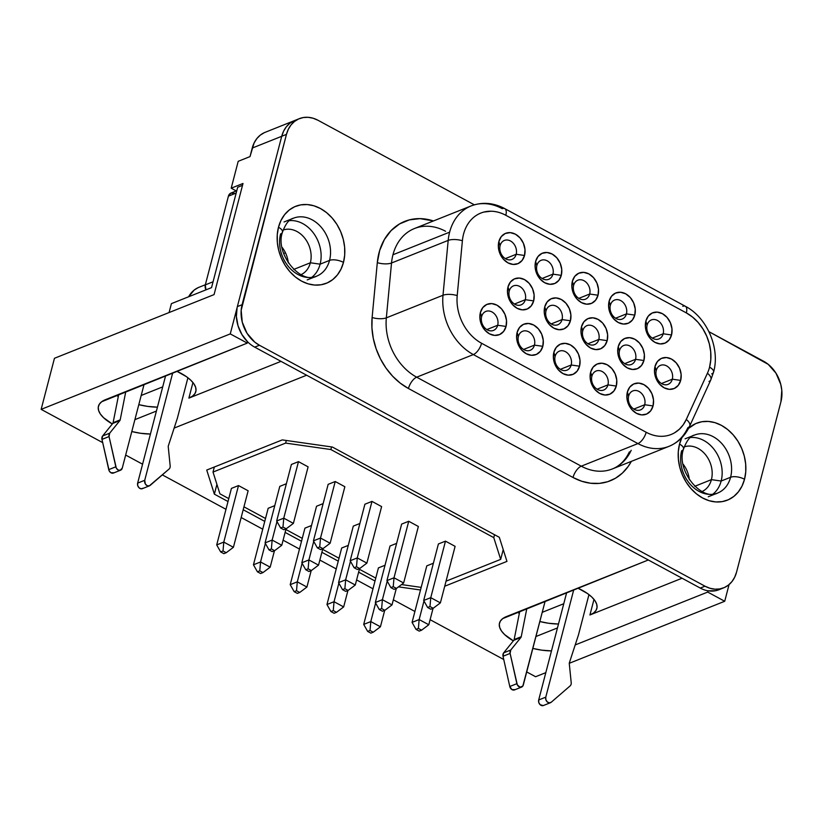 <?xml version="1.0" encoding="UTF-8"?>
<svg xmlns="http://www.w3.org/2000/svg" width="823" height="823" viewBox="0 0 823 823"><rect width="100%" height="100%" fill="white"/><g stroke="black" fill="none" stroke-linecap="round" stroke-linejoin="round"><path stroke-width="1.23" d="M282.083 247.332A24.042 18.847 -111.8 0 1 288.287 262.876A24.042 18.847 68.2 0 0 282.083 247.332M283.112 230.049A24.042 18.847 -111.8 0 1 304.253 237.569A24.042 18.847 -111.8 0 1 310.364 262.774L293.688 269.43L310.364 262.774A24.042 18.847 68.2 0 0 304.253 237.569A24.042 18.847 68.2 0 0 283.112 230.049M320.116 264.162L310.364 262.774L320.116 264.162A31.202 24.453 68.2 0 0 313.964 233.763A31.202 24.453 68.2 0 0 289.336 220.667A31.202 24.453 -111.8 0 1 313.964 233.763A31.202 24.453 -111.8 0 1 320.116 264.162L329.539 260.407L320.116 264.162A31.202 24.453 -111.8 0 1 311.907 277.217A31.202 24.453 68.2 0 0 320.116 264.162M296.599 217.241A31.202 24.453 -111.8 0 1 322.585 228.907A31.202 24.453 -111.8 0 1 329.539 260.407A10.236 4.352 14.6 0 1 343.469 262.393L343.469 262.393A41.438 32.478 68.2 0 1 326.33 283.297L326.33 283.297A41.438 32.478 -111.8 0 1 289.408 271.137A41.438 32.478 -111.8 0 1 278.483 227.241L280.952 220.492L284.583 214.69L289.212 210.04L294.696 206.717L300.786 204.876L307.288 204.557L313.913 205.791L320.435 208.517L326.597 212.643L332.153 218.002L336.905 224.401L340.65 231.572L343.263 239.256L344.631 247.157L344.703 254.965L343.479 262.383L341.01 269.121L337.389 274.933L332.749 279.583L327.276 282.896L321.176 284.748L314.684 285.067L308.049 283.832L301.537 281.106L295.375 276.981L289.819 271.611L285.067 265.222L281.322 258.041L278.709 250.357L277.341 242.466L277.269 234.658L278.483 227.241A41.438 32.478 -111.8 0 1 295.632 206.326A41.438 32.478 -111.8 0 1 332.564 218.486A41.438 32.478 -111.8 0 1 343.479 262.383A41.438 32.478 -111.8 0 1 326.34 283.297A41.438 32.478 68.2 0 1 325.846 283.482A41.438 32.478 68.2 0 0 343.469 262.393A10.236 4.352 -165.4 0 0 329.539 260.407A31.202 24.453 -111.8 0 1 316.639 276.158C300.673 284.912 274.625 253.463 282.474 232.179C285.55 223.784 289.223 219.124 293.502 218.188A31.202 24.453 -111.8 0 1 321.32 227.343A31.202 24.453 -111.8 0 1 329.539 260.407A31.202 24.453 -111.8 0 1 313.542 277.094M278.483 227.251A10.236 4.352 14.6 0 1 282.484 232.127A10.236 4.352 -165.4 0 0 280.509 228.568M343.469 262.393A41.438 32.478 68.2 0 0 332.554 218.486A41.438 32.478 68.2 0 0 295.622 206.326A41.438 32.478 68.2 0 0 295.447 206.398A41.438 32.478 68.2 0 1 332.482 218.393A41.438 32.478 68.2 0 1 343.469 262.393M697.647 434.112A31.202 24.453 -111.8 0 1 723.633 445.768A31.202 24.453 -111.8 0 1 730.587 477.268L721.154 481.033L711.411 479.644L694.735 486.3L711.411 479.644A24.042 18.847 -111.8 0 1 701.978 491.568A24.042 18.847 68.2 0 0 711.411 479.644L721.154 481.033A31.202 24.453 -111.8 0 1 712.955 494.088A31.202 24.453 68.2 0 0 721.154 481.033L730.587 477.268A31.202 24.453 -111.8 0 1 717.677 493.018A31.202 24.453 -111.8 0 1 689.859 483.862A31.202 24.453 -111.8 0 1 681.639 450.809A10.236 4.352 14.6 0 0 683.532 448.988A10.236 4.352 -165.4 0 0 681.557 445.438M682 437.363L679.531 444.101L678.317 451.518L678.389 459.327L679.757 467.227L682.37 474.912L686.115 482.093L690.857 488.481L696.423 493.841L702.575 497.966L709.097 500.703L715.732 501.937L722.224 501.619L728.324 499.767L733.797 496.454L738.437 491.804L742.058 485.992L744.517 479.253A41.438 32.478 68.2 0 0 733.602 435.357A41.438 32.478 68.2 0 0 696.67 423.197A41.438 32.478 -111.8 0 0 688.553 428.372L695.733 423.588L701.834 421.736L708.325 421.427L714.961 422.652L721.483 425.388L727.645 429.513L733.2 434.873L737.943 441.262L741.698 448.442L744.301 456.127L745.669 464.028L745.751 471.836L744.527 479.253A41.438 32.478 68.2 0 1 726.894 500.353A41.438 32.478 68.2 0 0 727.378 500.168A41.438 32.478 68.2 0 0 744.517 479.253L744.527 479.253A10.236 4.352 -165.4 0 0 730.587 477.268A10.236 4.352 14.6 0 1 744.517 479.253A41.438 32.478 68.2 0 0 733.53 435.264A41.438 32.478 68.2 0 0 696.495 423.269A41.438 32.478 68.2 0 1 696.67 423.197A41.438 32.478 -111.8 0 1 733.612 435.346A41.438 32.478 -111.8 0 1 744.527 479.253A41.438 32.478 -111.8 0 1 727.388 500.168A41.438 32.478 -111.8 0 1 690.446 488.008A41.438 32.478 -111.8 0 1 679.531 444.101A10.236 4.352 14.6 0 1 683.532 448.988M113.965 472.772L110.879 472.731L109.192 470.869L101.97 439.389L102.608 435.984L112.761 423.434A2.047 1.605 68.2 0 0 113.101 422.693L120.189 419.864A2.047 1.605 -111.8 0 1 120.158 419.977L113.08 422.806L120.158 419.977A2.047 1.605 -111.8 0 1 119.849 420.604L112.761 423.434L102.608 435.984A4.094 3.21 68.2 0 0 101.97 439.389L108.749 469.635A4.094 3.21 68.2 0 0 113.481 473.03L120.57 470.2A4.094 3.21 -111.8 0 1 115.827 466.806L108.749 469.635L115.827 466.806L109.058 436.56L101.97 439.389L109.058 436.56A4.094 3.21 -111.8 0 1 109.696 433.165L102.608 435.984L109.696 433.165L119.849 420.604L112.761 423.434A2.047 1.605 68.2 0 0 113.101 422.693L120.189 419.864L125.796 391.573L120.189 419.864A2.047 1.605 68.2 0 1 119.849 420.604L109.696 433.165L109.058 436.56L116.28 468.04L117.967 469.902L120.086 470.345L122.257 468.143A4.094 3.21 -111.8 0 1 120.57 470.2M170.052 467.402A4.094 3.21 -111.8 0 1 169.085 469.028L150.177 485.385A4.094 3.21 -111.8 0 1 149.457 485.827A4.094 3.21 -111.8 0 1 145.805 484.624A4.094 3.21 -111.8 0 1 144.725 480.293L172.717 372.85L144.725 480.293L137.647 483.111L144.725 480.293L145.352 484.006L147.163 485.683L149.272 485.889L169.085 469.028A4.094 3.21 68.2 0 0 170.052 467.402A4.094 3.21 68.2 0 0 170.166 465.859A4.094 3.21 -111.8 0 1 170.052 467.402M571.1 684.273A4.094 3.21 -111.8 0 1 570.133 685.888L551.225 702.245L570.133 685.888A4.094 3.21 -111.8 0 0 571.1 684.273A4.094 3.21 -111.8 0 0 571.213 682.73L569.29 663.647A2.047 1.605 -111.8 0 1 569.382 662.772L578.425 635.068L588.959 594.618L578.425 635.068L569.382 662.772A2.047 1.605 68.2 0 0 569.29 663.647L571.213 682.73A4.094 3.21 -111.8 0 1 571.1 684.273M521.617 687.071A4.094 3.21 -111.8 0 0 523.305 685.003L545.155 601.129L522.842 686.053L520.074 687.195L517.328 684.911L510.106 653.431L510.744 650.026L520.897 637.475A2.047 1.605 -111.8 0 0 521.226 636.735L526.843 608.434L521.226 636.735L514.149 639.553A2.047 1.605 -111.8 0 1 514.118 639.666A2.047 1.605 68.2 0 0 514.149 639.553L521.226 636.735A2.047 1.605 -111.8 0 1 521.206 636.848L514.118 639.666L521.206 636.848A2.047 1.605 -111.8 0 1 520.897 637.475L510.744 650.026L503.655 652.855A4.094 3.21 68.2 0 0 503.018 656.26L510.106 653.431L516.875 683.676L509.787 686.495A4.094 3.21 68.2 0 0 514.529 689.9L521.617 687.071A4.094 3.21 -111.8 0 1 516.875 683.676L509.787 686.495L503.018 656.26L510.106 653.431A4.094 3.21 -111.8 0 1 510.744 650.026L503.655 652.855L513.809 640.304L520.897 637.475L513.809 640.304A2.047 1.605 68.2 0 0 514.118 639.666A2.047 1.605 -111.8 0 1 513.809 640.304L503.655 652.855L503.018 656.26L509.787 686.495L511.927 689.592L515.013 689.643M628.649 396.069A10.236 8.014 68.2 0 0 634.338 409.37A10.236 8.014 68.2 0 0 644.697 404.741L653.05 405.934A16.367 12.829 -111.8 0 1 636.477 413.331A16.367 12.829 -111.8 0 1 627.373 392.046L628.649 396.069A10.236 8.014 -111.8 0 1 632.877 390.904A10.236 8.014 -111.8 0 1 642.002 393.908A10.236 8.014 -111.8 0 1 644.697 404.741A10.236 8.014 -111.8 0 1 640.459 409.905A10.236 8.014 -111.8 0 1 631.344 406.912A10.236 8.014 -111.8 0 1 628.649 396.069L627.373 392.046L629.78 387.088L633.772 383.95L638.751 383.086L643.946 384.66L648.575 388.405L651.929 393.764L653.503 399.916L653.05 405.934L650.643 410.893L646.652 414.041L641.673 414.895L636.477 413.331L631.848 409.587L628.494 404.227L626.92 398.065L627.373 392.046A16.367 12.829 -111.8 0 1 643.946 384.66A16.367 12.829 -111.8 0 1 653.05 405.934L644.697 404.741L633.833 409.082L644.697 404.741A10.236 8.014 68.2 0 0 639.008 391.45A10.236 8.014 68.2 0 0 628.649 396.069M591.891 376.193A10.236 8.014 68.2 0 0 597.591 389.495A10.236 8.014 68.2 0 0 607.94 384.876L616.304 386.059A16.367 12.829 -111.8 0 1 599.73 393.456A16.367 12.829 -111.8 0 1 590.626 372.181L591.891 376.193A10.236 8.014 -111.8 0 1 596.13 371.029A10.236 8.014 -111.8 0 1 605.244 374.033A10.236 8.014 -111.8 0 1 607.94 384.876A10.236 8.014 -111.8 0 1 603.712 390.04A10.236 8.014 -111.8 0 1 594.587 387.036A10.236 8.014 -111.8 0 1 591.891 376.193L590.626 372.181L593.033 367.223L597.025 364.075L602.004 363.221L607.199 364.784L611.828 368.529L615.182 373.889L616.756 380.051L616.304 386.059L613.896 391.018L609.894 394.166L604.926 395.019L599.73 393.456L595.101 389.711L591.747 384.351L590.173 378.189L590.626 372.181A16.367 12.829 -111.8 0 1 607.199 364.784A16.367 12.829 -111.8 0 1 616.304 386.059L607.94 384.876L597.087 389.207L607.94 384.876A10.236 8.014 68.2 0 0 602.251 371.574A10.236 8.014 68.2 0 0 591.891 376.193M481.64 316.577A10.236 8.014 68.2 0 0 487.329 329.879A10.236 8.014 68.2 0 0 497.689 325.25L506.052 326.443A16.367 12.829 -111.8 0 1 489.479 333.84A16.367 12.829 -111.8 0 1 480.375 312.555L481.64 316.577A10.236 8.014 -111.8 0 1 485.879 311.413A10.236 8.014 -111.8 0 1 494.993 314.417A10.236 8.014 -111.8 0 1 497.689 325.25A10.236 8.014 -111.8 0 1 493.461 330.414A10.236 8.014 -111.8 0 1 484.336 327.42A10.236 8.014 -111.8 0 1 481.64 316.577L480.375 312.555L482.782 307.596L486.774 304.459L491.743 303.594L496.948 305.168L501.577 308.913L504.931 314.273L506.505 320.425L506.052 326.443L503.645 331.402L499.643 334.55L494.674 335.403L489.479 333.84L484.85 330.095L481.486 324.735L479.922 318.573L480.375 312.555A16.367 12.829 -111.8 0 1 496.948 305.168A16.367 12.829 -111.8 0 1 506.052 326.443L497.689 325.25L486.835 329.581L497.689 325.25A10.236 8.014 68.2 0 0 492 311.958A10.236 8.014 68.2 0 0 481.64 316.577M518.397 336.453A10.236 8.014 68.2 0 0 524.086 349.744A10.236 8.014 68.2 0 0 534.446 345.125L542.799 346.318A16.367 12.829 -111.8 0 1 526.226 353.715A16.367 12.829 -111.8 0 1 517.122 332.43L518.397 336.453A10.236 8.014 -111.8 0 1 522.626 331.288A10.236 8.014 -111.8 0 1 531.751 334.282A10.236 8.014 -111.8 0 1 534.446 345.125A10.236 8.014 -111.8 0 1 530.207 350.289A10.236 8.014 -111.8 0 1 521.093 347.285A10.236 8.014 -111.8 0 1 518.397 336.453L517.122 332.43L519.529 327.472L523.521 324.324L528.5 323.47L533.695 325.034L538.324 328.789L541.678 334.148L543.252 340.3L542.799 346.318L540.392 351.277L536.401 354.425L531.421 355.279L526.226 353.715L521.597 349.96L518.243 344.6L516.669 338.448L517.122 332.43A16.367 12.829 -111.8 0 1 533.695 325.034A16.367 12.829 -111.8 0 1 542.799 346.318L534.446 345.125L523.582 349.456L534.446 345.125A10.236 8.014 68.2 0 0 528.757 331.823A10.236 8.014 68.2 0 0 518.397 336.453M509.262 291.023A10.236 8.014 68.2 0 0 514.951 304.325A10.236 8.014 68.2 0 0 525.311 299.706L533.664 300.899A16.367 12.829 -111.8 0 1 517.091 308.286A16.367 12.829 -111.8 0 1 507.986 287.011L509.262 291.023A10.236 8.014 -111.8 0 1 513.501 285.859A10.236 8.014 -111.8 0 1 522.615 288.863A10.236 8.014 -111.8 0 1 525.311 299.706A10.236 8.014 -111.8 0 1 521.082 304.87A10.236 8.014 -111.8 0 1 511.957 301.866A10.236 8.014 -111.8 0 1 509.262 291.023L507.986 287.011L510.394 282.052L514.396 278.904L519.364 278.051L524.56 279.614L529.189 283.359L532.543 288.719L534.117 294.881L533.664 300.899L531.257 305.858L527.265 308.995L522.296 309.86L517.091 308.286L512.462 304.541L509.108 299.181L507.534 293.029L507.986 287.011A16.367 12.829 -111.8 0 1 524.56 279.614A16.367 12.829 -111.8 0 1 533.664 300.899L525.311 299.706L514.457 304.037L525.311 299.706A10.236 8.014 68.2 0 0 519.622 286.404A10.236 8.014 68.2 0 0 509.262 291.023M546.009 310.899A10.236 8.014 68.2 0 0 551.708 324.2A10.236 8.014 68.2 0 0 562.058 319.581L570.421 320.764A16.367 12.829 -111.8 0 1 553.848 328.161A16.367 12.829 -111.8 0 1 544.744 306.886L546.009 310.899A10.236 8.014 -111.8 0 1 550.248 305.734A10.236 8.014 -111.8 0 1 559.362 308.738A10.236 8.014 -111.8 0 1 562.058 319.581A10.236 8.014 -111.8 0 1 557.829 324.746A10.236 8.014 -111.8 0 1 548.704 321.742A10.236 8.014 -111.8 0 1 546.009 310.899L544.744 306.886L547.151 301.928L551.143 298.78L556.111 297.926L561.317 299.49L565.946 303.234L569.3 308.594L570.874 314.756L570.421 320.764L568.014 325.723L564.012 328.871L559.043 329.725L553.848 328.161L549.219 324.416L545.865 319.057L544.291 312.894L544.744 306.886A16.367 12.829 -111.8 0 1 561.317 299.49A16.367 12.829 -111.8 0 1 570.421 320.764L562.058 319.581L551.204 323.912L562.058 319.581A10.236 8.014 68.2 0 0 556.369 306.279A10.236 8.014 68.2 0 0 546.009 310.899M656.26 370.515A10.236 8.014 68.2 0 0 661.959 383.816A10.236 8.014 68.2 0 0 672.309 379.197L680.672 380.391A16.367 12.829 -111.8 0 1 664.099 387.777A16.367 12.829 -111.8 0 1 654.995 366.502L656.26 370.515A10.236 8.014 -111.8 0 1 660.499 365.35A10.236 8.014 -111.8 0 1 669.613 368.354A10.236 8.014 -111.8 0 1 672.309 379.197A10.236 8.014 -111.8 0 1 668.081 384.362A10.236 8.014 -111.8 0 1 658.956 381.358A10.236 8.014 -111.8 0 1 656.26 370.515L654.995 366.502L657.402 361.544L661.394 358.396L666.373 357.542L671.568 359.106L676.197 362.85L679.551 368.21L681.125 374.372L680.672 380.391L678.265 385.349L674.263 388.487L669.294 389.351L664.099 387.777L659.47 384.032L656.116 378.673L654.542 372.521L654.995 366.502A16.367 12.829 -111.8 0 1 671.568 359.106A16.367 12.829 -111.8 0 1 680.672 380.391L672.309 379.197L661.455 383.528L672.309 379.197A10.236 8.014 68.2 0 0 666.62 365.896A10.236 8.014 68.2 0 0 656.26 370.515M619.513 350.649A10.236 8.014 68.2 0 0 625.202 363.941A10.236 8.014 68.2 0 0 635.562 359.322L643.915 360.515A16.367 12.829 -111.8 0 1 627.342 367.912A16.367 12.829 -111.8 0 1 618.238 346.627L619.513 350.649A10.236 8.014 -111.8 0 1 623.752 345.485A10.236 8.014 -111.8 0 1 632.866 348.479A10.236 8.014 -111.8 0 1 635.562 359.322A10.236 8.014 -111.8 0 1 631.334 364.486A10.236 8.014 -111.8 0 1 622.209 361.482A10.236 8.014 -111.8 0 1 619.513 350.649L618.238 346.627L620.645 341.668L624.647 338.52L629.616 337.667L634.811 339.23L639.44 342.985L642.804 348.345L644.368 354.497L643.915 360.515L641.508 365.474L637.516 368.622L632.548 369.476L627.342 367.912L622.713 364.157L619.359 358.797L617.785 352.645L618.238 346.627A16.367 12.829 -111.8 0 1 634.811 339.23A16.367 12.829 -111.8 0 1 643.915 360.515L635.562 359.322L624.708 363.653L635.562 359.322A10.236 8.014 68.2 0 0 629.873 346.02A10.236 8.014 68.2 0 0 619.513 350.649M500.127 245.604A10.236 8.014 68.2 0 0 505.826 258.906A10.236 8.014 68.2 0 0 516.175 254.286L524.539 255.469A16.367 12.829 -111.8 0 1 507.966 262.866A16.367 12.829 -111.8 0 1 498.861 241.592L500.127 245.604A10.236 8.014 -111.8 0 1 504.365 240.439A10.236 8.014 -111.8 0 1 513.48 243.443A10.236 8.014 -111.8 0 1 516.175 254.286A10.236 8.014 -111.8 0 1 511.947 259.44A10.236 8.014 -111.8 0 1 502.822 256.447A10.236 8.014 -111.8 0 1 500.127 245.604L498.861 241.592L501.269 236.633L505.26 233.485L510.229 232.631L515.435 234.195L520.064 237.94L523.418 243.299L524.992 249.462L524.539 255.469L522.132 260.428L518.13 263.576L513.161 264.43L507.966 262.866L503.337 259.122L499.983 253.762L498.409 247.6L498.861 241.592A16.367 12.829 -111.8 0 1 515.435 234.195A16.367 12.829 -111.8 0 1 524.539 255.469L516.175 254.286L505.322 258.617L516.175 254.286A10.236 8.014 68.2 0 0 510.486 240.985A10.236 8.014 68.2 0 0 500.127 245.604M536.884 265.479A10.236 8.014 68.2 0 0 542.573 278.781A10.236 8.014 68.2 0 0 552.933 274.152L561.286 275.345A16.367 12.829 -111.8 0 1 544.713 282.742A16.367 12.829 -111.8 0 1 535.608 261.457L536.884 265.479A10.236 8.014 -111.8 0 1 541.112 260.315A10.236 8.014 -111.8 0 1 550.237 263.319A10.236 8.014 -111.8 0 1 552.933 274.152A10.236 8.014 -111.8 0 1 548.694 279.316A10.236 8.014 -111.8 0 1 539.579 276.312A10.236 8.014 -111.8 0 1 536.884 265.479L535.608 261.457L538.016 256.498L542.007 253.35L546.986 252.496L552.182 254.06L556.811 257.815L560.165 263.175L561.739 269.327L561.286 275.345L558.879 280.304L554.887 283.451L549.908 284.305L544.713 282.742L540.083 278.997L536.73 273.627L535.156 267.475L535.608 261.457A16.367 12.829 -111.8 0 1 552.182 254.06A16.367 12.829 -111.8 0 1 561.286 275.345L552.933 274.152L542.069 278.483L552.933 274.152A10.236 8.014 68.2 0 0 547.244 260.85A10.236 8.014 68.2 0 0 536.884 265.479M647.135 325.095A10.236 8.014 68.2 0 0 652.824 338.397A10.236 8.014 68.2 0 0 663.184 333.778L671.537 334.961A16.367 12.829 -111.8 0 1 654.964 342.358A16.367 12.829 -111.8 0 1 645.86 321.083L647.135 325.095A10.236 8.014 -111.8 0 1 651.363 319.931A10.236 8.014 -111.8 0 1 660.488 322.935A10.236 8.014 -111.8 0 1 663.184 333.778A10.236 8.014 -111.8 0 1 658.945 338.942A10.236 8.014 -111.8 0 1 649.831 335.938A10.236 8.014 -111.8 0 1 647.135 325.095L645.86 321.083L648.267 316.125L652.258 312.977L657.238 312.123L662.433 313.686L667.062 317.431L670.416 322.791L671.99 328.953L671.537 334.961L669.13 339.92L665.138 343.068L660.159 343.921L654.964 342.358L650.335 338.613L646.981 333.253L645.407 327.091L645.86 321.083A16.367 12.829 -111.8 0 1 662.433 313.686A16.367 12.829 -111.8 0 1 671.537 334.961L663.184 333.778L652.32 338.109L663.184 333.778A10.236 8.014 68.2 0 0 657.495 320.476A10.236 8.014 68.2 0 0 647.135 325.095M610.378 305.22A10.236 8.014 68.2 0 0 616.077 318.522A10.236 8.014 68.2 0 0 626.426 313.902L634.79 315.096A16.367 12.829 -111.8 0 1 618.217 322.482A16.367 12.829 -111.8 0 1 609.113 301.208L610.378 305.22A10.236 8.014 -111.8 0 1 614.616 300.056A10.236 8.014 -111.8 0 1 623.731 303.059A10.236 8.014 -111.8 0 1 626.426 313.902A10.236 8.014 -111.8 0 1 622.198 319.067A10.236 8.014 -111.8 0 1 613.073 316.063A10.236 8.014 -111.8 0 1 610.378 305.22L609.113 301.208L611.52 296.249L615.511 293.101L620.491 292.247L625.686 293.811L630.315 297.556L633.669 302.915L635.243 309.078L634.79 315.096L632.383 320.054L628.381 323.192L623.412 324.056L618.217 322.482L613.588 318.738L610.234 313.378L608.66 307.226L609.113 301.208A16.367 12.829 -111.8 0 1 625.686 293.811A16.367 12.829 -111.8 0 1 634.79 315.096L626.426 313.902L615.573 318.234L626.426 313.902A10.236 8.014 68.2 0 0 620.737 300.601A10.236 8.014 68.2 0 0 610.378 305.22M555.144 356.318A10.236 8.014 68.2 0 0 560.833 369.62A10.236 8.014 68.2 0 0 571.193 365.001L579.546 366.194A16.367 12.829 -111.8 0 1 562.973 373.591A16.367 12.829 -111.8 0 1 553.869 352.306L555.144 356.318A10.236 8.014 -111.8 0 1 559.383 351.154A10.236 8.014 -111.8 0 1 568.498 354.157A10.236 8.014 -111.8 0 1 571.193 365.001A10.236 8.014 -111.8 0 1 566.965 370.165A10.236 8.014 -111.8 0 1 557.84 367.161A10.236 8.014 -111.8 0 1 555.144 356.318L553.869 352.306L556.276 347.347L560.278 344.199L565.247 343.345L570.442 344.909L575.071 348.654L578.425 354.013L579.999 360.176L579.546 366.194L577.139 371.152L573.147 374.29L568.179 375.154L562.973 373.591L558.344 369.836L554.99 364.476L553.416 358.324L553.869 352.306A16.367 12.829 -111.8 0 1 570.442 344.909A16.367 12.829 -111.8 0 1 579.546 366.194L571.193 365.001L560.34 369.332L571.193 365.001A10.236 8.014 68.2 0 0 565.504 351.699A10.236 8.014 68.2 0 0 555.144 356.318M573.631 285.344A10.236 8.014 68.2 0 0 579.32 298.646A10.236 8.014 68.2 0 0 589.68 294.027L598.033 295.22A16.367 12.829 -111.8 0 1 581.46 302.617A16.367 12.829 -111.8 0 1 572.355 281.332L573.631 285.344A10.236 8.014 -111.8 0 1 577.869 280.19A10.236 8.014 -111.8 0 1 586.984 283.184A10.236 8.014 -111.8 0 1 589.68 294.027A10.236 8.014 -111.8 0 1 585.451 299.191A10.236 8.014 -111.8 0 1 576.326 296.187A10.236 8.014 -111.8 0 1 573.631 285.344L572.355 281.332L574.763 276.374L578.764 273.226L583.733 272.372L588.929 273.936L593.558 277.69L596.922 283.05L598.486 289.202L598.033 295.22L595.626 300.179L591.634 303.327L586.665 304.181L581.46 302.617L576.83 298.862L573.477 293.502L571.903 287.35L572.355 281.332A16.367 12.829 -111.8 0 1 588.929 273.936A16.367 12.829 -111.8 0 1 598.033 295.22L589.68 294.027L578.826 298.358L589.68 294.027A10.236 8.014 68.2 0 0 583.991 280.725A10.236 8.014 68.2 0 0 573.631 285.344M582.766 330.774A10.236 8.014 68.2 0 0 588.455 344.076A10.236 8.014 68.2 0 0 598.815 339.446L607.168 340.64A16.367 12.829 -111.8 0 1 590.595 348.036A16.367 12.829 -111.8 0 1 581.491 326.752L582.766 330.774A10.236 8.014 -111.8 0 1 586.994 325.61A10.236 8.014 -111.8 0 1 596.119 328.614A10.236 8.014 -111.8 0 1 598.815 339.446A10.236 8.014 -111.8 0 1 594.576 344.611A10.236 8.014 -111.8 0 1 585.462 341.617A10.236 8.014 -111.8 0 1 582.766 330.774L581.491 326.752L583.898 321.793L587.889 318.655L592.869 317.791L598.064 319.365L602.693 323.11L606.047 328.47L607.621 334.622L607.168 340.64L604.761 345.598L600.769 348.746L595.79 349.6L590.595 348.036L585.966 344.292L582.612 338.932L581.038 332.77L581.491 326.752A16.367 12.829 -111.8 0 1 598.064 319.365A16.367 12.829 -111.8 0 1 607.168 340.64L598.815 339.446L587.951 343.777L598.815 339.446A10.236 8.014 68.2 0 0 593.126 326.155A10.236 8.014 68.2 0 0 582.766 330.774M674.634 432.764L679.263 429.318L683.183 424.843L686.259 419.483L707.41 373.261A41.747 32.714 68.2 0 0 709.56 367.181A10.236 4.352 14.6 0 1 713.582 372.058A10.236 4.352 -165.4 0 0 709.57 367.171A41.747 32.714 68.2 0 0 686.341 312.915A41.747 32.714 -111.8 0 1 709.57 367.171L709.56 367.181A41.747 32.714 -111.8 0 1 707.42 373.251A10.236 5.092 24.6 0 1 710.846 379.794A10.236 5.092 24.6 0 1 709.015 381.44M470.53 206.172A51.972 40.728 68.2 0 0 449.625 232.158A51.972 40.728 -111.8 0 1 471.126 205.925L414.463 228.527A51.972 40.728 68.2 0 0 392.962 254.76L449.625 232.158A51.972 40.728 68.2 0 0 448.185 240.398A10.236 3.477 5.4 0 1 462.392 240.758A10.236 3.477 -174.6 0 0 448.185 240.398L443 295.251A10.236 3.477 5.4 0 1 457.207 295.611A10.236 3.477 -174.6 0 0 443 295.251A51.972 40.728 68.2 0 0 473.348 354.579L637.928 443.576L581.264 466.178L416.675 377.181L473.348 354.579A51.972 40.728 -111.8 0 1 443 295.251L386.337 317.853L391.522 263L448.185 240.398A51.972 40.728 -111.8 0 1 449.625 232.158L392.962 254.76A51.972 40.728 68.2 0 0 391.522 263L448.185 240.398L443 295.251L386.337 317.853A51.972 40.728 68.2 0 0 416.675 377.181L473.348 354.579A10.236 4.629 -61.6 0 0 481.578 343.263A41.747 32.714 -111.8 0 1 457.207 295.611L462.392 240.758A41.747 32.714 -111.8 0 1 505.816 215.276L686.351 312.905A41.747 32.714 -111.8 0 1 709.57 367.171L710.784 359.702L710.712 351.843L709.333 343.88L706.7 336.144L702.924 328.912L698.151 322.472L692.544 317.071L686.351 312.905L505.806 215.287A41.747 32.714 68.2 0 0 480.817 213.075A41.747 32.714 -111.8 0 1 505.816 215.276A10.236 4.629 -61.6 0 0 504.828 208.661M539.837 621.53A37.858 16.1 -165.4 0 0 558.478 624.019L548.674 623.268L539.837 621.53M551.472 650.9A37.858 16.1 14.6 0 1 532.841 648.411L541.668 650.149L551.472 650.9M138.799 404.659A37.858 16.1 -165.4 0 0 157.43 407.148L147.626 406.397L138.799 404.659M150.424 434.04A37.858 16.1 14.6 0 1 131.793 431.54L140.62 433.279L150.424 434.04M293.924 120.827L289.809 123.316L286.311 126.824L283.585 131.186L281.733 136.268L286.455 134.386A31.181 24.443 -111.8 0 1 299.356 118.646A31.181 24.443 -111.8 0 1 318.028 120.292L474.326 204.814L318.028 120.292L313.121 118.234L308.121 117.308L303.234 117.545L298.646 118.944L294.531 121.434L291.033 124.931L288.307 129.304L286.455 134.386L241.17 310.302L242.25 322.122L247.034 333.305L254.791 342.152L259.43 345.249L704.992 586.192L709.899 588.25L714.889 589.175L719.775 588.939L724.374 587.55L728.489 585.05L731.976 581.552L734.702 577.18L736.564 572.108L780.934 401.778L781.788 390.318L780.76 384.372L775.976 373.189L768.219 364.342L708.953 331.69L763.59 361.235A31.181 24.443 -111.8 0 1 780.934 401.778L736.564 572.108A31.181 24.443 -111.8 0 1 723.664 587.848A31.181 24.443 -111.8 0 1 704.992 586.192L700.27 588.075A31.181 24.443 68.2 0 0 708.037 590.811L707.708 592.076L724.713 601.274L729.065 584.587L724.713 601.274L569.29 663.287L724.713 601.274L707.708 592.076L575.195 644.944L707.708 592.076L708.037 590.811A31.181 24.443 68.2 0 0 718.942 589.731L723.664 587.848M689.705 426.026A10.236 5.092 -155.4 0 0 686.279 419.483A10.236 5.092 24.6 0 1 689.674 426.088A10.236 5.092 24.6 0 1 687.874 427.662A51.972 40.728 -111.8 0 1 669.048 446.323A51.972 40.728 -111.8 0 1 637.928 443.576L581.264 466.178A10.236 4.629 -61.6 0 0 573.024 477.494A62.209 48.752 -111.8 0 0 631.354 461.364L628.206 466.435L622.373 473.102L615.47 478.245L607.703 481.712L599.319 483.389L590.564 483.235L581.717 481.249L573.024 477.494L408.445 388.497L400.184 383.086L392.612 376.193L385.946 368.004L380.401 358.797L376.142 348.829L373.292 338.407L371.934 327.863L372.119 317.493L377.304 262.64L379.701 250.429L384.372 239.575L391.1 230.605L399.567 223.928L409.381 219.875L420.059 218.63L433.443 220.955M236.787 190.73L230.965 193.055A6.142 4.815 68.2 0 0 228.424 196.152L205.318 284.871L213.064 281.775L205.318 284.871A6.142 4.815 68.2 0 0 205.935 289.861L205.318 284.871L228.424 196.152L230.821 193.117L234.637 193.374M211.542 287.628L237.682 187.263L211.542 287.628L171.41 303.636L169.085 312.545L171.41 303.636L211.542 287.628M236.273 190.936L231.201 188.189L243.001 183.478L214.062 294.603L54.452 358.283L41.15 409.36L230.265 333.901L237.117 307.596L230.265 333.901L41.15 409.36L102.7 442.64L41.15 409.36L54.452 358.283L214.062 294.603L243.001 183.478L231.201 188.189L238.207 161.308L231.201 188.189L236.273 190.936M242.518 185.329L237.682 187.263L242.518 185.329M563.755 603.743L542.234 612.322L563.755 603.743M491.074 211.223L483.903 212.067M721.236 588.63L715.691 590.708L708.037 590.811A31.181 24.443 68.2 0 1 700.27 588.075L254.708 347.141L700.27 588.075L704.992 586.192L259.43 345.249A31.181 24.443 -111.8 0 1 242.085 304.716L237.363 306.598A31.181 24.443 68.2 0 0 237.117 307.596A31.181 24.443 68.2 0 0 247.61 341.833L241.9 334.498L238.032 325.805L236.396 316.546L237.117 307.596A31.181 24.443 68.2 0 1 237.363 306.598L281.733 136.268L237.363 306.598L242.085 304.716L286.455 134.386L281.733 136.268A31.181 24.443 68.2 0 1 294.634 120.528L299.356 118.646M264.42 132.626L260.305 135.116L256.817 138.624L254.091 142.996L250.007 156.596L238.207 161.308L250.007 156.596L252.229 148.068L281.723 136.299L252.229 148.068A31.181 24.443 68.2 0 1 265.129 132.328L293.667 120.94M545.803 672.658L535.598 676.732L545.803 672.658M506.423 616.581L648.308 559.979L502.74 618.587L500.333 621.139L499.294 624.132L499.684 627.445L501.464 630.963L504.581 634.543L513.367 640.85A37.858 16.1 14.6 0 1 499.489 623.093A37.858 16.1 14.6 0 1 506.423 616.581M306.64 375.216L174.157 428.073L306.64 375.216M112.319 423.979L103.533 417.673L100.416 414.092L98.637 410.574L98.256 407.262L99.285 404.268L101.692 401.727L247.281 343.098L230.265 333.901L247.281 343.098L247.61 341.833A31.181 24.443 68.2 0 0 254.708 347.141L259.43 345.249L254.708 347.141A31.181 24.443 68.2 0 1 247.61 341.833L247.281 343.098L105.385 399.711A37.858 16.1 14.6 0 0 98.441 406.233A37.858 16.1 14.6 0 0 112.319 423.979M125.662 455.057L142.574 464.203L125.662 455.057M162.316 474.881L225.986 509.303L162.316 474.881M241.17 517.523L262.732 529.179L241.17 517.523M283.102 540.197L299.479 549.054L283.102 540.197M319.849 560.062L336.237 568.919L319.849 560.062M356.606 579.937L372.984 588.795L356.606 579.937M393.353 599.813L414.905 611.468L393.353 599.813M430.1 619.688L503.748 659.511L430.1 619.688M526.71 671.928L535.598 676.732L526.71 671.928M332.42 447.054L499.324 537.306L506.958 561.399L444.718 586.233L506.958 561.399L499.324 537.306L332.42 447.054L282.279 439.904L332.42 447.054M420.502 589.988L398.507 586.861L420.502 589.988M375.01 581.017L358.633 572.16L375.01 581.017M338.263 561.142L321.875 552.284L338.263 561.142M301.506 541.277L285.128 532.409L301.506 541.277M264.759 521.401L243.197 509.746L264.759 521.401M228.012 501.526L214.371 494.15L206.727 470.046L282.279 439.904L206.727 470.046L214.371 494.15L228.012 501.526M205.349 284.748L198.971 287.299A30.698 24.052 68.2 0 0 188.621 296.774L194.218 290.046L198.271 287.587M162.717 386.872L141.196 395.462L162.717 386.872M216.912 484.377L214.371 494.15L216.912 484.377M401.531 584.577L421.181 587.375L401.531 584.577M500.672 559.383L503.223 549.61L500.672 559.383L493.779 537.635L494.541 534.724L493.779 537.635L330.867 449.543L331.556 446.93L330.867 449.543L285.632 443.093L286.311 440.48L285.632 443.093L213.013 472.073L214.33 467.022L213.013 472.073L219.906 493.81L228.763 498.604L219.906 493.81L213.013 472.073L285.632 443.093L330.867 449.543L493.779 537.635L500.672 559.383L446.035 581.182L500.672 559.383M243.958 506.824L265.52 518.48L243.958 506.824M285.89 529.498L302.267 538.355L285.89 529.498M322.637 549.373L339.014 558.231L322.637 549.373M359.384 569.238L375.772 578.096L359.384 569.238M445.48 541.143L455.109 546.349L445.48 541.143L430.758 597.663L440.387 602.868L455.109 546.349L440.387 602.868L433.196 608.279L429.987 606.541L427.631 607.487L430.841 609.226L433.196 608.279L429.987 606.541L430.758 597.663L423.68 600.481L438.402 543.962L445.48 541.143L430.758 597.663L440.387 602.868L433.196 608.279L430.841 609.226L427.631 607.487L429.987 606.541L430.758 597.663L423.68 600.481L427.631 607.487L423.68 600.481L438.402 543.962L445.48 541.143M408.733 521.268L418.362 526.473L408.733 521.268L394.011 577.787L403.64 582.993L418.362 526.473L403.64 582.993L396.449 588.404L393.24 586.676L390.884 587.612L394.094 589.35L396.449 588.404L393.24 586.676L394.011 577.787L386.923 580.606L401.645 524.086L408.733 521.268L394.011 577.787L403.64 582.993L396.449 588.404L394.094 589.35L390.884 587.612L393.24 586.676L394.011 577.787L386.923 580.606L390.884 587.612L386.923 580.606L401.645 524.086L408.733 521.268M298.482 461.641L308.111 466.857L298.482 461.641L283.76 518.161L293.389 523.377L308.111 466.857L293.389 523.377L286.198 528.788L282.989 527.049L280.633 527.996L283.842 529.724L286.198 528.788L282.989 527.049L283.76 518.161L276.672 520.99L291.393 464.47L298.482 461.641L283.76 518.161L293.389 523.377L286.198 528.788L283.842 529.724L280.633 527.996L282.989 527.049L283.76 518.161L276.672 520.99L280.633 527.996L276.672 520.99L291.393 464.47L298.482 461.641M335.228 481.517L344.858 486.722L335.228 481.517L320.507 538.036L330.136 543.242L344.858 486.722L330.136 543.242L322.945 548.663L319.736 546.925L317.38 547.871L320.589 549.599L322.945 548.663L319.736 546.925L320.507 538.036L313.429 540.865L328.151 484.346L335.228 481.517L320.507 538.036L330.136 543.242L322.945 548.663L320.589 549.599L317.38 547.871L319.736 546.925L320.507 538.036L313.429 540.865L317.38 547.871L313.429 540.865L328.151 484.346L335.228 481.517M238.505 485.57L248.135 490.775L238.505 485.57L223.784 542.09L233.413 547.295L248.135 490.775L233.413 547.295L226.232 552.717L223.023 550.978L220.657 551.924L223.866 553.653L226.232 552.717L223.023 550.978L223.784 542.09L216.706 544.919L231.428 488.399L238.505 485.57L223.784 542.09L233.413 547.295L226.232 552.717L223.866 553.653L220.657 551.924L223.023 550.978L223.784 542.09L216.706 544.919L220.657 551.924L216.706 544.919L231.428 488.399L238.505 485.57M268.175 508.275L274.769 505.641L268.175 508.275L253.453 564.794L268.175 508.275M378.426 567.891L385.02 565.257L378.426 567.891L363.704 624.41L378.426 567.891M341.679 548.015L348.273 545.392L341.679 548.015L326.957 604.535L341.679 548.015M279.789 486.372L286.373 483.739L279.789 486.372L265.068 542.892L279.789 486.372M316.536 506.248L323.13 503.614L316.536 506.248L301.815 562.767L316.536 506.248M426.787 565.864L433.382 563.23L426.787 565.864L412.066 622.383L426.787 565.864M390.04 545.988L396.624 543.365L390.04 545.988L375.319 602.508L390.04 545.988M353.293 526.113L359.877 523.49L353.293 526.113L338.562 582.633L353.293 526.113M304.932 528.14L311.516 525.516L304.932 528.14L290.21 584.659L304.932 528.14M371.986 501.392L381.615 506.598L371.986 501.392L357.254 557.912L366.883 563.117L381.615 506.598L366.883 563.117L359.702 568.528L356.493 566.8L354.127 567.736L357.336 569.475L359.702 568.528L356.493 566.8L357.254 557.912L350.176 560.741L364.898 504.221L371.986 501.392L357.254 557.912L350.176 560.741L354.127 567.736L356.493 566.8L357.254 557.912L366.883 563.117L359.702 568.528L357.336 569.475L354.127 567.736L350.176 560.741L364.898 504.221L371.986 501.392M116.382 395.328A37.858 16.1 -165.4 0 0 118.296 396.501L116.382 395.328M156.411 411.068L134.89 419.648L156.411 411.068M192.942 382.53L188.879 398.116L281.003 361.359L188.879 398.116L192.942 382.53M195.823 391.604A37.858 16.1 14.6 0 0 176.77 371.235L186.399 376.646L190.73 380.154L193.847 383.734L195.627 387.252L196.008 390.565L194.979 393.559L192.572 396.1L188.879 398.116A37.858 16.1 14.6 0 0 195.823 391.604L195.843 391.532M517.43 612.199A37.858 16.1 -165.4 0 0 519.344 613.372L517.43 612.199M557.459 627.939L535.938 636.518L557.459 627.939M593.99 599.391L589.926 614.976L682.051 578.23L589.926 614.976L593.62 612.97L596.027 610.419L597.056 607.436L596.675 604.113L594.895 600.605L591.778 597.014L587.447 593.506L577.818 588.106A37.858 16.1 14.6 0 1 596.87 608.464A37.858 16.1 14.6 0 1 589.926 614.976L593.99 599.391M471.126 205.925A51.972 40.728 -111.8 0 1 502.246 208.672A10.236 4.629 118.4 0 1 504.777 208.631A10.236 4.629 118.4 0 1 505.816 215.276L686.351 312.905A10.236 4.629 -61.6 0 0 685.322 306.269L504.777 208.631C493.522 202.674 482.309 201.769 471.126 205.925M631.2 450.274A51.972 40.728 68.2 0 1 612.291 468.966A51.972 40.728 68.2 0 1 581.264 466.178A10.236 4.629 118.4 0 0 573.024 477.494L408.445 388.497A10.236 4.629 118.4 0 1 416.675 377.181A10.236 4.629 -61.6 0 0 408.445 388.497A62.209 48.752 -111.8 0 1 372.119 317.493A10.236 3.477 -174.6 0 0 386.337 317.853A10.236 3.477 5.4 0 1 372.119 317.493L377.304 262.64A10.236 3.477 -174.6 0 0 391.522 263L386.337 317.853A51.972 40.728 68.2 0 0 416.675 377.181L581.264 466.178A51.972 40.728 68.2 0 0 612.384 468.935C619.668 466.044 625.346 460.345 629.4 451.848M445.582 231.284A51.972 40.728 68.2 0 0 413.866 228.773A51.972 40.728 68.2 0 0 392.962 254.76A51.972 40.728 68.2 0 0 391.522 263A10.236 3.477 5.4 0 1 377.304 262.64A62.209 48.752 -111.8 0 1 433.433 220.955M685.322 306.269C707.08 317.421 720.31 348.366 713.572 372.109L710.825 379.866A10.236 5.092 -155.4 0 0 707.42 373.251L686.279 419.483A41.747 32.714 -111.8 0 1 646.168 432.26L481.578 343.263A10.236 4.629 118.4 0 1 473.348 354.579L637.928 443.576A10.236 4.629 -61.6 0 0 646.168 432.26A10.236 4.629 118.4 0 1 637.928 443.576A51.972 40.728 68.2 0 0 668.955 446.364M713.582 372.058A10.236 4.352 14.6 0 1 711.689 373.868M682.792 306.3A10.236 4.629 118.4 0 1 685.374 306.29A10.236 4.629 118.4 0 1 686.351 312.905L505.806 215.287M671.146 434.472A41.747 32.714 68.2 0 0 686.259 419.483L707.41 373.261A41.747 32.714 68.2 0 0 709.56 367.181L709.57 367.171A41.747 32.714 -111.8 0 1 707.42 373.251L686.259 419.483A41.747 32.714 -111.8 0 1 671.157 434.472A41.747 32.714 -111.8 0 1 646.168 432.26L481.578 343.263A41.747 32.714 -111.8 0 1 457.207 295.611L462.392 240.758A41.747 32.714 -111.8 0 1 480.817 213.075M294.161 591.665L297.37 593.404L299.726 592.457L296.517 590.729L294.161 591.665L296.517 590.729L297.288 581.84L306.917 587.046L311.197 570.617L306.917 587.046L299.726 592.457L296.517 590.729L297.288 581.84L290.21 584.659L294.161 591.665L290.21 584.659L297.288 581.84L306.917 587.046L299.726 592.457L297.37 593.404L294.161 591.665M302.113 563.302L297.288 581.84L302.113 563.302M342.522 589.638L345.732 591.377L348.088 590.43L344.878 588.702L342.522 589.638L344.878 588.702L345.65 579.814L355.279 585.019L359.558 568.59L355.279 585.019L348.088 590.43L344.878 588.702L345.65 579.814L338.562 582.633L342.522 589.638L338.562 582.633L345.65 579.814L355.279 585.019L348.088 590.43L345.732 591.377L342.522 589.638M350.475 561.276L345.65 579.814L350.475 561.276M379.269 609.514L382.479 611.252L384.845 610.306L381.635 608.567L379.269 609.514L381.635 608.567L382.397 599.689L392.026 604.895L396.305 588.466L392.026 604.895L384.845 610.306L381.635 608.567L382.397 599.689L375.319 602.508L379.269 609.514L375.319 602.508L382.397 599.689L392.026 604.895L384.845 610.306L382.479 611.252L379.269 609.514M387.232 581.141L382.397 599.689L387.232 581.141M416.016 629.389L419.226 631.118L421.592 630.181L418.382 628.443L416.016 629.389L418.382 628.443L419.154 619.554L428.783 624.76L433.063 608.341L428.783 624.76L421.592 630.181L418.382 628.443L419.154 619.554L412.066 622.383L416.016 629.389L412.066 622.383L419.154 619.554L428.783 624.76L421.592 630.181L419.226 631.118L416.016 629.389M423.979 601.016L419.154 619.554L423.979 601.016M305.765 569.763L308.975 571.501L311.341 570.555L308.131 568.827L305.765 569.763L308.131 568.827L308.903 559.938L318.532 565.144L322.811 548.715L318.532 565.144L311.341 570.555L308.131 568.827L308.903 559.938L301.815 562.767L305.765 569.763L301.815 562.767L308.903 559.938L318.532 565.144L311.341 570.555L308.975 571.501L305.765 569.763M313.728 541.4L308.903 559.938L313.728 541.4M269.018 549.898L272.228 551.626L274.594 550.69L271.384 548.951L269.018 549.898L271.384 548.951L272.146 540.063L281.775 545.268L286.054 528.839L281.775 545.268L274.594 550.69L271.384 548.951L272.146 540.063L265.068 542.892L269.018 549.898L265.068 542.892L272.146 540.063L281.775 545.268L274.594 550.69L272.228 551.626L269.018 549.898M276.981 521.525L272.146 540.063L276.981 521.525M330.908 611.54L334.117 613.279L336.484 612.333L333.274 610.594L330.908 611.54L333.274 610.594L334.035 601.716L343.664 606.921L347.944 590.492L343.664 606.921L336.484 612.333L333.274 610.594L334.035 601.716L326.957 604.535L330.908 611.54L326.957 604.535L334.035 601.716L343.664 606.921L336.484 612.333L334.117 613.279L330.908 611.54M338.87 583.168L334.035 601.716L338.87 583.168M367.665 631.416L370.875 633.144L373.231 632.208L370.021 630.469L367.665 631.416L370.021 630.469L370.792 621.581L380.421 626.787L384.701 610.368L380.421 626.787L373.231 632.208L370.021 630.469L370.792 621.581L363.704 624.41L367.665 631.416L363.704 624.41L370.792 621.581L380.421 626.787L373.231 632.208L370.875 633.144L367.665 631.416M375.617 603.043L370.792 621.581L375.617 603.043M257.414 571.79L260.613 573.528L262.979 572.582L259.77 570.853L257.414 571.79L259.77 570.853L260.541 561.965L270.17 567.17L274.45 550.741L270.17 567.17L262.979 572.582L259.77 570.853L260.541 561.965L253.453 564.794L257.414 571.79L253.453 564.794L260.541 561.965L270.17 567.17L262.979 572.582L260.613 573.528L257.414 571.79M265.366 543.427L260.541 561.965L265.366 543.427M550.494 702.698A4.094 3.21 -111.8 0 0 551.225 702.245L549.28 702.863L547.213 701.865L545.855 699.673L545.772 697.153L573.754 589.721L545.772 697.153L538.695 699.982L566.677 592.55L538.695 699.982A4.094 3.21 68.2 0 0 539.765 704.323A4.094 3.21 68.2 0 0 543.417 705.517L550.494 702.698A4.094 3.21 -111.8 0 1 546.853 701.494A4.094 3.21 -111.8 0 1 545.772 697.153L538.695 699.982L538.777 702.492L540.125 704.694L543.242 705.578M514.149 639.553L519.755 611.263L514.149 639.553M143.099 488.204L141.144 488.821L139.077 487.823L137.729 485.632L137.647 483.111L165.629 375.679L137.647 483.111A4.094 3.21 68.2 0 0 138.727 487.453A4.094 3.21 68.2 0 0 142.369 488.656L149.457 485.827M144.107 384.269L122.257 468.143L144.107 384.269M187.911 377.757L177.377 418.207L168.334 445.901L177.377 418.207L187.911 377.757M168.252 446.786A2.047 1.605 -111.8 0 1 168.334 445.901A2.047 1.605 -111.8 0 0 168.252 446.786L170.166 465.859L168.252 446.786M118.718 394.392L113.101 422.693L118.718 394.392M228.424 196.152L236.18 193.055L228.424 196.152M679.531 444.101A41.438 32.478 -111.8 0 1 681.856 437.671M708.253 496.783L717.677 493.018C701.721 501.783 675.673 470.324 683.522 449.039C686.742 440.48 690.425 435.82 694.55 435.058A31.202 24.453 -111.8 0 1 722.368 444.214A31.202 24.453 -111.8 0 1 730.587 477.268A31.202 24.453 -111.8 0 1 714.59 493.965M721.154 481.033A31.202 24.453 68.2 0 0 715.002 450.634A31.202 24.453 68.2 0 0 690.384 437.538A31.202 24.453 -111.8 0 1 715.002 450.634A31.202 24.453 -111.8 0 1 721.154 481.033M711.411 479.644A24.042 18.847 68.2 0 0 705.301 454.44A24.042 18.847 68.2 0 0 684.16 446.92A24.042 18.847 -111.8 0 1 705.301 454.44A24.042 18.847 -111.8 0 1 711.411 479.644M689.335 479.747A24.042 18.847 68.2 0 0 683.131 464.203A24.042 18.847 -111.8 0 1 689.335 479.747M282.484 232.127A10.236 4.352 14.6 0 1 280.602 233.938A31.202 24.453 -111.8 0 0 288.822 267.002A31.202 24.453 -111.8 0 0 316.639 276.158L307.205 279.913M300.93 274.697A24.042 18.847 68.2 0 0 310.364 262.774A24.042 18.847 -111.8 0 1 300.93 274.697M293.502 218.188L284.079 221.953M283.698 253.494L285.458 252.784M710.825 379.866L689.674 426.088C685.22 435.696 678.347 442.435 669.048 446.323L612.384 468.935M694.55 435.058L685.117 438.813"/></g></svg>
